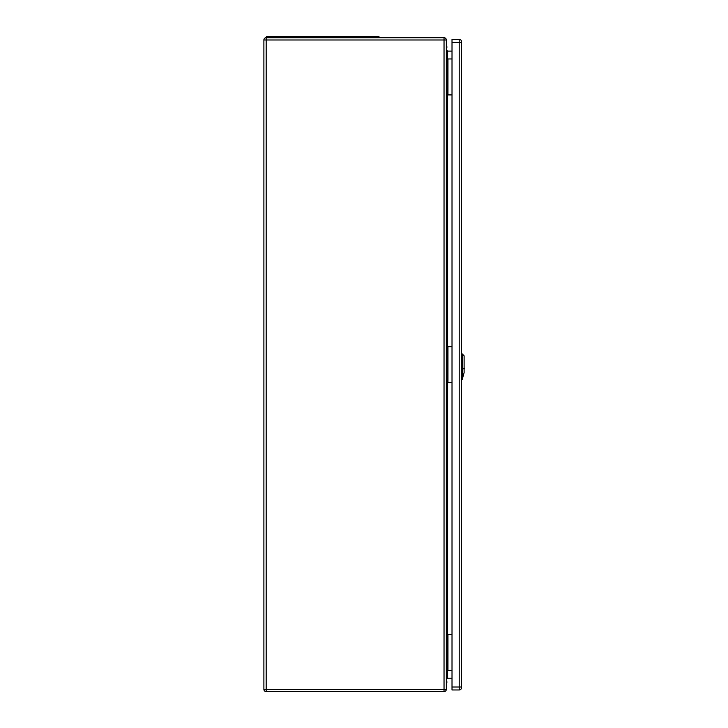<?xml version="1.0" encoding="UTF-8"?>
<svg xmlns="http://www.w3.org/2000/svg" width="728" height="728" viewBox="0 0 728 728"><rect width="100%" height="100%" fill="white"/><g stroke="black" fill="none" stroke-linecap="round" stroke-linejoin="round"><path stroke-width="1.09" d="M446.328 634.388L446.328 689.316A2.284 2.284 0 0 1 444.034 691.6L266.175 691.6A2.284 2.284 0 0 1 263.891 689.316L263.891 39.995A2.284 2.284 0 0 1 266.175 37.71L444.034 37.71A2.284 2.284 0 0 1 446.328 39.995L446.328 634.388L452.015 634.388M446.328 346.674L452.015 346.674M446.328 94.922L452.015 94.922M452.015 51.115L447.629 51.115L447.629 382.637L452.015 382.637M452.015 678.196L447.629 678.196L446.328 679.506M446.328 58.959L452.015 58.959M446.328 382.637L447.629 382.637L447.629 670.351L452.015 670.351M446.328 670.351L447.629 670.351L447.629 678.196M446.328 49.804L447.629 51.115M378.969 37.71L378.969 36.4L266.503 36.4L266.503 37.71M452.015 42.288L452.015 689.962L459.204 689.962A2.284 2.284 0 0 0 461.497 687.678L461.497 41.633A2.284 2.284 0 0 0 459.204 39.339L452.015 39.339L452.015 42.288L459.204 42.288L459.204 687.023L452.015 687.023M462.371 378.897L462.153 353.854L461.497 353.835M462.398 378.824L464.109 372.691L464.109 355.819L462.153 353.854M446.328 44.899A4.905 4.905 180 0 1 446.328 49.395M446.328 44.99A4.905 4.905 180 0 1 446.328 49.349M446.328 684.402A4.905 4.905 -0 0 0 446.328 679.916M444.034 37.71L444.034 39.995L266.175 39.995L266.175 689.316L444.034 689.316L444.034 39.995L446.328 39.995M447.957 58.959L447.957 94.922M447.957 382.637L447.957 346.674M447.957 670.351L447.957 634.388M444.034 691.6L444.034 689.316L446.328 689.316M263.891 39.995L266.175 39.995L266.175 37.71M266.175 691.6L266.175 689.316L263.891 689.316M271.735 36.4L271.735 37.71M373.746 36.4L373.746 37.71M461.497 687.023L459.204 687.023L459.204 689.962A2.284 2.284 0 0 0 461.497 687.678M459.204 39.339L459.204 42.288L461.497 42.288M462.062 375.466L463.599 374.802M464.282 368.377L461.98 369.378M461.315 369.314L462.207 369.296M462.207 375.43L461.315 375.439M461.497 379.716L462.216 379.461M462.407 378.76L463.144 376.149"/></g></svg>
